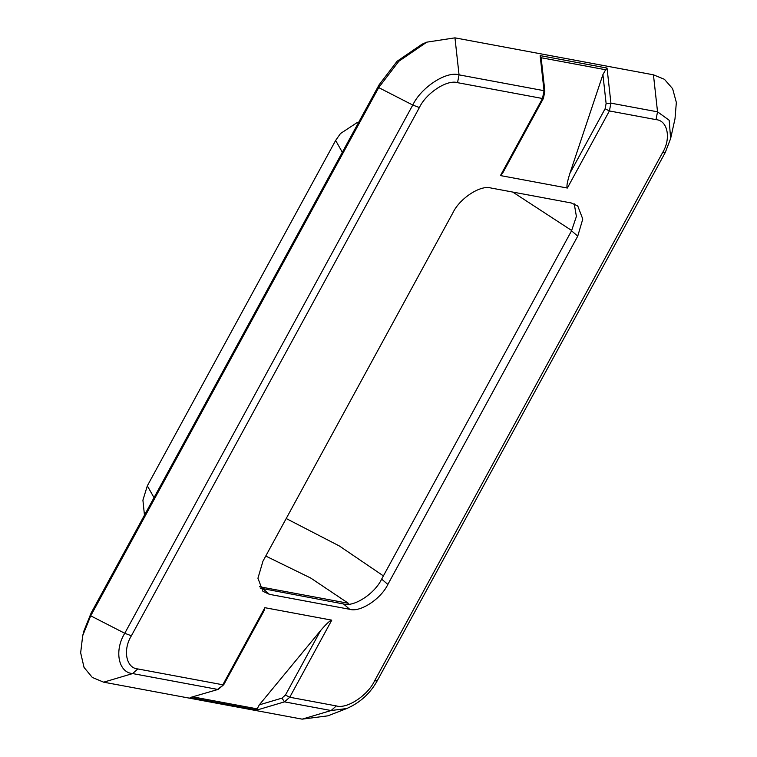 <?xml version="1.0" encoding="UTF-8"?>
<svg xmlns="http://www.w3.org/2000/svg" width="757" height="757" viewBox="0 0 757 757"><rect width="100%" height="100%" fill="white"/><g stroke="black" fill="none" stroke-linecap="round" stroke-linejoin="round"><path stroke-width="1.14" d="M426.787 42.155L422.075 44.18L397.122 61.241L379.143 84.756L91.143 612.99L83.999 630.713L82.702 635.672L90.708 615.829L378.708 87.594L398.844 61.26L426.787 42.155L454.957 37.85L653.442 74.82L664.428 79.305L672.613 88.683L676.342 102.45L674.998 118.821L670.626 138.54L669.179 120.249L657.54 111.828L656.007 119.634L609.394 110.948L605.098 108.762L606.12 103.558L602.913 74.612L605.638 69.748L541.132 57.731L540.138 55.602L607.038 68.064L605.638 69.748M670.626 138.54L665.308 152.412L377.308 680.647C370.277 693.393 360.095 702.685 346.763 708.524L327.923 715.829L302.138 719.15L103.662 682.18L92.307 677.439L84.046 667.428L80.658 652.808L82.702 635.672M190.13 697.557L218.253 689.372L223.779 684.65L264.278 610.369L264.865 607.691L331.774 620.153L289.742 697.244L284.5 701.862L257.039 710.019L190.13 697.557L218.253 689.372M192.675 696.847L257.172 708.864L257.039 710.019M541.132 57.731L544.851 91.133L544.028 90.689L540.138 55.602M257.172 708.864L259.291 704.862L320.599 630.572C326.135 624.061 329.853 620.589 331.774 620.153M500.462 175.577L542.495 98.495L543.441 98.353L502.941 172.634L500.462 175.577L567.362 188.039C566.331 186.875 567.182 181.945 569.945 173.249L605.098 108.762M602.913 74.612L569.945 173.249M571.261 202.971L490.981 188.01C480.657 184.661 459.688 198.334 452.856 212.878L262.963 561.164L257.929 578.253L262.934 591.321L269.445 594.349L349.725 609.3C360.048 612.65 381.017 598.976 387.849 584.432L577.742 236.146L582.776 219.057L577.771 205.989L571.261 202.971M260.266 588.151L343.527 603.972C353.85 607.332 374.819 593.649 381.651 579.105L571.544 230.819L576.399 216.436L574.241 203.832M265.754 556.054L310.73 578.045L348.362 603.282L259.519 586.732M379.143 84.756L378.708 87.594L412.764 105.053C421.062 87.396 446.516 70.789 459.054 74.858L544.028 90.689L542.495 98.495L457.531 82.664L459.054 74.858L454.957 37.85M91.143 612.99L90.708 615.829L124.763 633.287L412.764 105.053L419.397 107.541L131.396 635.776L124.763 633.287C114.052 650.5 118.376 672.651 132.626 673.569L103.662 682.18M607.038 68.064L610.927 103.151L606.12 103.558M653.442 74.82L657.54 111.828L610.927 103.151L609.394 110.948L567.362 188.039M131.396 635.776C122.568 649.951 126.126 668.194 137.869 668.951L132.626 673.569L217.59 689.4L223.779 684.65M259.291 704.862L281.945 698.134L285.446 695.049L289.742 697.244L336.345 705.921C346.678 709.281 367.647 695.598 374.478 681.054L662.479 152.819C671.308 138.645 667.75 120.391 656.007 119.634M281.945 698.134L284.5 701.862L331.102 710.539L336.345 705.921M137.869 668.951L222.832 684.782L264.865 607.691M457.531 82.664C447.198 79.315 426.229 92.988 419.397 107.541M377.393 680.344L374.478 681.054M346.763 708.524L331.102 710.539L302.138 719.15M665.403 152.11L662.479 152.819M285.446 695.049L320.599 630.572M571.544 230.819L577.742 236.146M381.651 579.105L387.849 584.432M343.527 603.972L349.725 609.3M263.247 589.022L269.445 594.349M512.744 192.07L571.705 230.516M383.402 575.897L339.382 545.996L286.212 518.536M342.334 152.271L335.635 140.461L340.48 133.544L356.973 122.691L358.752 122.151M144.464 515.195L142.912 500.159L147.331 485.843L154.021 497.652M543.431 98.353L544.851 91.133M147.331 485.843L335.635 140.461"/></g></svg>
